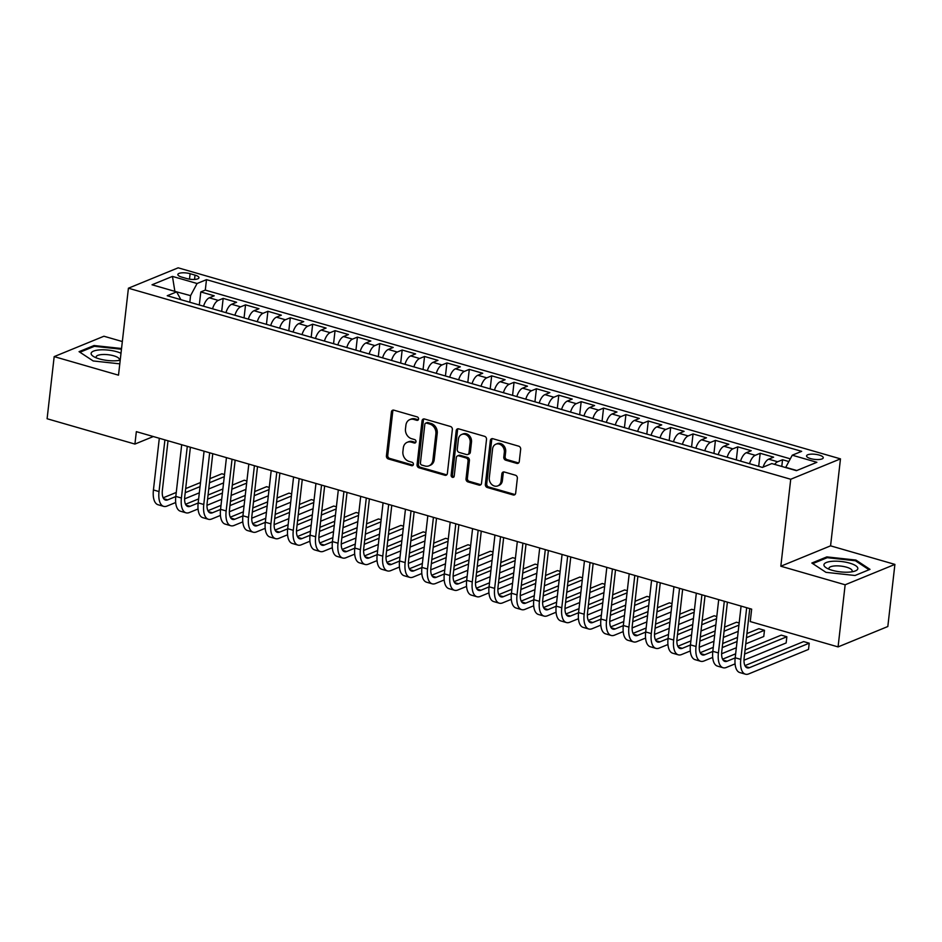 <?xml version="1.0" encoding="UTF-8"?>
<svg xmlns="http://www.w3.org/2000/svg" width="942" height="942" viewBox="0 0 942 942"><rect width="100%" height="100%" fill="white"/><g stroke="black" fill="none" stroke-linecap="round" stroke-linejoin="round"><path stroke-width="1.41" d="M418.566 419.049A1.802 1.507 -112.3 0 0 417.224 416.906L393.897 410.17A2.579 2.143 -112.3 0 0 391.413 411.972L386.42 455.881A2.579 2.143 -112.3 0 0 388.339 458.954L411.666 465.678A1.802 1.507 -112.3 0 0 412.054 462.263L409.04 461.392A8.242 6.865 -112.3 0 1 402.905 451.559L403.317 447.909A8.242 6.865 -112.3 0 1 407.215 442.304A8.242 6.865 -112.3 0 1 411.23 442.128L414.256 442.999A1.802 1.507 -112.3 0 0 414.645 439.584L411.619 438.713A8.242 6.865 -112.3 0 1 405.484 428.881L405.908 425.219A8.242 6.865 -112.3 0 1 409.805 419.614A8.242 6.865 -112.3 0 1 413.821 419.449L416.835 420.32A1.802 1.507 -112.3 0 0 418.566 419.049M819.222 455.08A8.407 2.555 6.5 0 0 806.564 455.893A8.407 2.555 6.5 0 0 810.615 458.613A8.407 2.555 6.5 0 0 823.261 457.8A8.407 2.555 6.5 0 0 819.222 455.08M516.793 463.382A2.579 2.143 -112.3 0 0 519.266 461.58L520.667 449.263A2.579 2.143 -112.3 0 0 518.748 446.19L492.831 438.713A2.579 2.143 -112.3 0 0 490.358 440.515L485.354 484.423A2.579 2.143 -112.3 0 0 487.273 487.497L513.19 494.962A2.579 2.143 -112.3 0 0 515.663 493.161L517.358 478.289A2.579 2.143 -112.3 0 0 515.451 475.215L504.359 472.013A2.579 2.143 -112.3 0 0 501.874 473.814L501.038 481.197A6.9 5.746 -112.3 0 1 497.776 485.884A6.9 5.746 -112.3 0 1 491.724 484.447A6.9 5.746 -112.3 0 1 489.287 477.806L492.584 448.898A6.9 5.746 -112.3 0 1 495.845 444.212A6.9 5.746 -112.3 0 1 501.898 445.66A6.9 5.746 -112.3 0 1 504.335 452.29L503.782 457.106A2.579 2.143 -112.3 0 0 505.701 460.179L516.793 463.382L518.135 462.828A2.579 2.143 -112.3 0 0 518.665 462.911M780.824 566.224L845.151 584.782L838.074 646.907L887.823 626.524L894.9 564.399L830.573 545.842L840.476 458.872L790.727 479.254L780.824 566.224L830.573 545.842M122.342 341.546L103.926 336.235L54.177 356.618L118.504 375.175L128.418 288.205L790.727 479.254M54.177 356.618L47.1 418.743L134.918 444.071L153.31 436.546M838.074 646.907L750.244 621.567L751.657 609.144L136.343 431.648L134.918 444.071M452.36 429.552A2.579 2.143 -112.3 0 0 450.453 426.479L424.536 419.002A2.579 2.143 -112.3 0 0 422.051 420.815L417.059 464.712A2.579 2.143 -112.3 0 0 418.978 467.785L444.895 475.263A2.579 2.143 -112.3 0 0 447.368 473.461L452.36 429.552M458.683 428.857L484.6 436.334A2.579 2.143 -112.3 0 1 486.519 439.408L481.515 483.305A2.579 2.143 -112.3 0 1 479.042 485.118L467.95 481.915A2.579 2.143 -112.3 0 1 466.031 478.842L468.056 461.038A2.579 2.143 -112.3 0 0 466.137 457.965L458.789 455.846A2.579 2.143 -112.3 0 0 456.305 457.647L454.197 476.181A1.802 1.507 -112.3 0 1 451.124 475.298L456.211 430.659A2.579 2.143 -112.3 0 1 458.683 428.857M788.843 461.556L782.555 459.743L781.789 466.443M774.665 464.382A10.503 4.851 -73.9 0 1 777.645 461.757L768.696 459.178L773.606 457.164L760.182 453.29L758.687 466.349M749.526 463.711A10.503 4.851 -73.9 0 1 755.272 455.304L746.323 452.725L751.233 450.712L737.798 446.838L736.314 459.896M727.153 457.247A10.503 4.851 -73.9 0 1 732.9 448.851L723.951 446.261L728.849 444.259L715.425 440.385L713.942 453.443M704.781 450.794A10.503 4.851 -73.9 0 1 710.515 442.399L701.566 439.808L706.476 437.806L693.053 433.932L691.569 446.991M682.408 444.341A10.503 4.851 -73.9 0 1 688.143 435.934L679.194 433.355L684.104 431.342L670.68 427.48L669.185 440.526M660.036 437.889A10.503 4.851 -73.9 0 1 665.77 429.481L656.821 426.903L661.731 424.889L648.296 421.015L646.813 434.074M637.652 431.436A10.503 4.851 -73.9 0 1 643.398 423.029L634.449 420.45L639.347 418.436L625.924 414.562L624.44 427.621M615.279 424.983A10.503 4.851 -73.9 0 1 621.014 416.576L612.064 413.997L616.975 411.984L603.551 408.11L602.068 421.168M592.907 418.531A10.503 4.851 -73.9 0 1 598.641 410.123L589.692 407.545L594.602 405.531L581.179 401.657L579.683 414.715M570.534 412.066A10.503 4.851 -73.9 0 1 576.269 403.671L567.32 401.08L572.23 399.078L558.794 395.204L557.311 408.263M548.15 405.613A10.503 4.851 -73.9 0 1 553.896 397.218L544.947 394.627L549.845 392.626L536.422 388.752L534.938 401.81M525.777 399.161A10.503 4.851 -73.9 0 1 531.512 390.753L522.563 388.175L527.473 386.161L514.049 382.299L512.566 395.346M503.405 392.708A10.503 4.851 -73.9 0 1 509.139 384.301L500.19 381.722L505.1 379.708L491.677 375.834L490.181 388.893M481.032 386.255A10.503 4.851 -73.9 0 1 486.767 377.848L477.818 375.269L482.728 373.256L469.293 369.382L467.809 382.44M458.648 379.803A10.503 4.851 -73.9 0 1 464.394 371.395L455.445 368.817L460.344 366.803L446.92 362.929L445.436 375.988M436.276 373.35A10.503 4.851 -73.9 0 1 442.01 364.943L433.061 362.364L437.971 360.35L424.548 356.476L423.064 369.535M413.903 366.885A10.503 4.851 -73.9 0 1 419.637 358.49L410.688 355.899L415.599 353.898L402.175 350.024L400.68 363.082M391.531 360.433A10.503 4.851 -73.9 0 1 397.265 352.037L388.316 349.447L393.226 347.445L379.803 343.571L378.307 356.629M369.146 353.98A10.503 4.851 -73.9 0 1 374.892 345.573L365.943 342.994L370.842 340.98L357.418 337.118L355.935 350.165M346.774 347.527A10.503 4.851 -73.9 0 1 352.508 339.12L343.559 336.541L348.469 334.528L335.046 330.654L333.562 343.712M324.401 341.075A10.503 4.851 -73.9 0 1 330.136 332.667L321.187 330.089L326.097 328.075L312.673 324.201L311.178 337.26M302.029 334.622A10.503 4.851 -73.9 0 1 307.763 326.215L298.814 323.636L303.724 321.622L290.301 317.748L288.805 330.807M279.644 328.169A10.503 4.851 -73.9 0 1 285.391 319.762L276.442 317.183L281.34 315.17L267.917 311.296L266.433 324.354M257.272 321.705A10.503 4.851 -73.9 0 1 263.006 313.309L254.057 310.719L258.968 308.717L245.544 304.843L244.06 317.901M234.899 315.252A10.503 4.851 -73.9 0 1 240.634 306.857L231.685 304.266L236.595 302.264L223.172 298.39L218.261 300.392A10.503 4.851 106.1 0 0 212.527 308.799M221.676 311.449L223.172 298.39M181.771 277.125L186.693 278.538A8.137 2.485 6.5 0 0 198.95 277.76A8.137 2.485 6.5 0 0 195.029 275.123L190.107 273.71A8.137 2.485 6.5 0 0 177.85 274.487A8.137 2.485 6.5 0 0 181.771 277.125M840.476 458.872L178.168 267.822L128.418 288.205M796.791 470.517L785.746 467.338L792.257 455.198L801.677 451.336L206.486 279.656L197.078 283.507L190.567 295.647L189.813 302.252M792.257 455.198L816.879 462.298L796.437 470.67L771.816 463.57L762.408 467.42L167.229 295.729L176.637 291.879L152.027 284.778L172.457 276.406L197.078 283.507M790.303 458.836L205.297 290.089L200.799 291.938L214.223 295.8L209.312 297.813A10.503 4.851 106.1 0 0 203.566 306.221M240.634 306.857L245.544 304.843M263.006 313.309L267.917 311.296M285.391 319.762L290.301 317.748M307.763 326.215L312.673 324.201M330.136 332.667L335.046 330.654M352.508 339.12L357.418 337.118M374.892 345.573L379.803 343.571M397.265 352.037L402.175 350.024M419.637 358.49L424.548 356.476M442.01 364.943L446.92 362.929M464.394 371.395L469.293 369.382M486.767 377.848L491.677 375.834M509.139 384.301L514.049 382.299M531.512 390.753L536.422 388.752M553.896 397.218L558.794 395.204M576.269 403.671L581.179 401.657M598.641 410.123L603.551 408.11M621.014 416.576L625.924 414.562M643.398 423.029L648.296 421.015M665.77 429.481L670.68 427.48M688.143 435.934L693.053 433.932M710.515 442.399L715.425 440.385M732.9 448.851L737.798 446.838M755.272 455.304L760.182 453.29M777.645 461.757L782.555 459.743M190.567 295.647L174.553 291.278M174.871 291.372L172.457 276.406M180.876 299.674L176.637 291.879M845.151 584.782L894.9 564.399M199.304 304.984L200.799 291.938M205.297 290.089L206.486 279.656M231.685 304.266A10.503 4.851 106.1 0 0 225.95 312.673M254.057 310.719A10.503 4.851 106.1 0 0 248.323 319.126M276.442 317.183A10.503 4.851 106.1 0 0 270.695 325.579M298.814 323.636A10.503 4.851 106.1 0 0 293.068 332.031M321.187 330.089A10.503 4.851 106.1 0 0 315.452 338.496M343.559 336.541A10.503 4.851 106.1 0 0 337.825 344.949M365.943 342.994A10.503 4.851 106.1 0 0 360.197 351.401M388.316 349.447A10.503 4.851 106.1 0 0 382.57 357.854M410.688 355.899A10.503 4.851 106.1 0 0 404.954 364.307M433.061 362.364A10.503 4.851 106.1 0 0 427.327 370.759M455.445 368.817A10.503 4.851 106.1 0 0 449.699 377.212M477.818 375.269A10.503 4.851 106.1 0 0 472.072 383.677M500.19 381.722A10.503 4.851 106.1 0 0 494.456 390.129M522.563 388.175A10.503 4.851 106.1 0 0 516.828 396.582M544.947 394.627A10.503 4.851 106.1 0 0 539.201 403.035M567.32 401.08A10.503 4.851 106.1 0 0 561.573 409.487M589.692 407.545A10.503 4.851 106.1 0 0 583.958 415.94M612.064 413.997A10.503 4.851 106.1 0 0 606.33 422.393M634.449 420.45A10.503 4.851 106.1 0 0 628.703 428.857M656.821 426.903A10.503 4.851 106.1 0 0 651.075 435.31M679.194 433.355A10.503 4.851 106.1 0 0 673.459 441.763M701.566 439.808A10.503 4.851 106.1 0 0 695.832 448.215M723.951 446.261A10.503 4.851 106.1 0 0 718.204 454.668M746.323 452.725A10.503 4.851 106.1 0 0 740.577 461.121M768.696 459.178A10.503 4.851 106.1 0 0 763.091 467.138M121.542 348.505L94.047 345.526L79.057 351.66L93.164 360.951L119.799 363.848M870.019 569.357L855.925 560.066L826.841 556.899L811.851 563.033L825.957 572.336L855.042 575.491L870.019 569.357M93.929 346.503L94.047 345.526M826.723 557.888L826.841 556.899M855.807 561.02L855.925 560.066M418.307 419.791A1.802 1.507 -112.3 0 1 418.189 419.767L415.163 418.896A8.242 6.865 -112.3 0 0 411.148 419.06L409.805 419.614M407.215 442.304L408.569 441.751A8.242 6.865 -112.3 0 1 412.584 441.574L415.599 442.446A1.802 1.507 -112.3 0 0 415.716 442.481M393.367 410.088A2.579 2.143 -112.3 0 0 392.767 411.418L387.763 455.327A2.579 2.143 -112.3 0 0 389.682 458.401L413.02 465.136A1.802 1.507 -112.3 0 0 413.138 465.16M424.006 418.931A2.579 2.143 -112.3 0 0 423.405 420.262L418.401 464.171A2.579 2.143 -112.3 0 0 420.32 467.244L446.237 474.709A2.579 2.143 -112.3 0 0 446.755 474.792M426.561 423.123A1.802 1.507 -112.3 0 0 424.83 424.383L420.438 462.922A1.802 1.507 -112.3 0 0 421.78 465.065L424.96 465.984A8.242 6.865 -112.3 0 0 428.975 465.819A8.242 6.865 -112.3 0 0 432.884 460.214L435.887 433.873A8.242 6.865 -112.3 0 0 429.74 424.041L426.561 423.123L427.903 422.569A1.802 1.507 -112.3 0 0 427.02 422.605L425.678 423.158M428.975 465.819L430.317 465.266A8.242 6.865 -112.3 0 0 434.227 459.661L432.884 460.214M427.903 422.569L431.083 423.488A8.242 6.865 -112.3 0 1 437.229 433.32L434.227 459.661M457.529 455.893L458.872 455.351A2.579 2.143 -112.3 0 1 460.132 455.292L467.491 457.412A2.579 2.143 -112.3 0 1 469.41 460.485L467.373 478.289A2.579 2.143 -112.3 0 0 469.293 481.362L480.385 484.565A2.579 2.143 -112.3 0 0 480.915 484.647M458.153 428.775A2.579 2.143 -112.3 0 0 457.553 430.117L452.466 474.744A1.802 1.507 -112.3 0 0 453.926 476.935M470.164 442.563A6.9 5.746 -112.3 0 0 467.727 435.922A6.9 5.746 -112.3 0 0 461.674 434.486A6.9 5.746 -112.3 0 0 458.413 439.172L457.259 449.358A2.579 2.143 -112.3 0 0 459.178 452.431L466.537 454.55A2.579 2.143 -112.3 0 0 469.01 452.749L470.164 442.563L471.506 442.01A6.9 5.746 -112.3 0 0 469.081 435.381A6.9 5.746 -112.3 0 0 463.017 433.932L461.674 434.486M467.785 454.491L469.128 453.95A2.579 2.143 -112.3 0 0 470.352 452.195L469.01 452.749M471.506 442.01L470.352 452.195M495.845 444.212L497.188 443.67A6.9 5.746 -112.3 0 1 503.24 445.107A6.9 5.746 -112.3 0 1 505.677 451.736L505.124 456.564A2.579 2.143 -112.3 0 0 507.043 459.625L518.135 462.828M497.776 485.884L499.119 485.33A6.9 5.746 -112.3 0 0 502.38 480.644L501.038 481.197M503.829 471.93A2.579 2.143 -112.3 0 0 503.228 473.261L502.38 480.644M492.313 438.631A2.579 2.143 -112.3 0 0 491.7 439.961L486.708 483.87A2.579 2.143 -112.3 0 0 488.627 486.943L514.544 494.42A2.579 2.143 -112.3 0 0 515.062 494.503M175.683 502.522L166.993 506.078A19.688 9.102 -73.9 0 1 163.649 506.36L158.056 504.747A19.688 9.102 -73.9 0 1 153.428 489.958L159.316 438.277M163.649 506.36A19.688 9.102 -73.9 0 1 159.021 491.571L164.921 439.89M168.017 440.785L162.389 490.193A13.129 6.064 106.1 0 0 165.474 500.061A13.129 6.064 106.1 0 0 167.7 499.872L175.789 496.552M185.221 492.69L200.034 486.625M209.454 482.763L224.278 476.687M224.526 474.532L221.876 473.767L209.925 478.666M163.178 497.812L176.26 492.454M185.68 488.592L200.505 482.528M223.572 482.905L208.747 488.969M199.327 492.831L184.62 498.86M121 353.262A17.062 5.205 6.5 0 0 116.82 351.731A17.062 5.205 6.5 0 0 96.025 350.389A17.062 5.205 6.5 0 0 93.647 356.571A17.062 5.205 6.5 0 0 99.346 358.89A17.062 5.205 6.5 0 0 120.211 360.221M118.833 360.468A11.681 3.556 6.5 0 0 119.363 359.573A11.681 3.556 6.5 0 0 113.735 355.805A11.681 3.556 6.5 0 0 96.143 356.936A11.681 3.556 6.5 0 0 96.449 357.925M79.94 352.237L94.424 346.303L121.459 349.247M832.657 561.267A17.062 5.205 6.5 0 0 826.44 567.944A17.062 5.205 6.5 0 0 849.107 572.124A17.062 5.205 6.5 0 0 854.677 571.17A17.062 5.205 6.5 0 0 853.546 564.529A17.062 5.205 6.5 0 0 832.657 561.267M851.627 571.853A11.681 3.556 6.5 0 0 852.157 570.958A11.681 3.556 6.5 0 0 846.611 567.214A11.681 3.556 6.5 0 0 834.918 565.918A11.681 3.556 6.5 0 0 828.936 568.309A11.681 3.556 6.5 0 0 829.243 569.298M812.734 563.622L827.217 557.688L855.395 560.749L869.054 569.757M198.067 508.974L189.366 512.53A19.688 9.102 -73.9 0 1 186.033 512.825L180.44 511.212A19.688 9.102 -73.9 0 1 175.813 496.41L181.7 444.73M186.033 512.825A19.688 9.102 -73.9 0 1 181.406 498.024L187.293 446.343M190.39 447.238L184.762 496.646A13.129 6.064 106.1 0 0 187.847 506.513A13.129 6.064 106.1 0 0 190.072 506.325L198.173 503.004M207.593 499.142L222.406 493.078M231.838 489.216L246.651 483.14M246.898 480.985L244.249 480.22L232.297 485.118M185.55 504.264L198.632 498.907M208.052 495.045L222.877 488.98M245.944 489.357L231.12 495.433M221.7 499.284L206.993 505.312M220.44 515.427L211.738 518.983A19.688 9.102 -73.9 0 1 208.406 519.278L202.813 517.664A19.688 9.102 -73.9 0 1 198.185 502.875L204.073 451.183M208.406 519.278A19.688 9.102 -73.9 0 1 203.778 504.488L209.666 452.796M212.774 453.691L207.134 503.11A13.129 6.064 106.1 0 0 210.219 512.966A13.129 6.064 106.1 0 0 212.445 512.778L220.546 509.457M229.966 505.595L244.79 499.531M254.21 495.669L269.023 489.593M269.271 487.438L266.621 486.684L254.67 491.571M207.923 510.729L221.005 505.359M230.437 501.509L245.25 495.433M268.317 495.81L253.504 501.886M244.084 505.736L229.365 511.765M242.812 521.88L234.111 525.448A19.688 9.102 -73.9 0 1 230.778 525.73L225.185 524.117A19.688 9.102 -73.9 0 1 220.558 509.328L226.445 457.647M230.778 525.73A19.688 9.102 -73.9 0 1 226.151 510.941L232.038 459.26M235.147 460.155L229.518 509.563A13.129 6.064 106.1 0 0 232.603 519.419A13.129 6.064 106.1 0 0 234.817 519.23L242.918 515.91M252.338 512.059L267.163 505.984M276.583 502.121L291.408 496.057M291.655 493.902L288.994 493.137L277.054 498.024M230.295 517.182L243.389 511.812M252.809 507.962L267.634 501.886M290.701 502.263L275.876 508.339M266.456 512.201L251.75 518.218M265.185 528.332L256.495 531.9A19.688 9.102 -73.9 0 1 253.151 532.183L247.558 530.57A19.688 9.102 -73.9 0 1 242.93 515.78L248.818 464.1M253.151 532.183A19.688 9.102 -73.9 0 1 248.523 517.394L254.422 465.713M257.519 466.608L251.891 516.016A13.129 6.064 106.1 0 0 254.976 525.871A13.129 6.064 106.1 0 0 257.201 525.683L265.291 522.363M274.723 518.512L289.535 512.436M298.955 508.574L313.78 502.51M314.027 500.355L311.378 499.59L299.426 504.476M252.68 523.634L265.762 518.277M275.182 514.414L290.006 508.339M313.074 508.715L298.249 514.791M288.829 518.653L274.122 524.67M287.569 534.785L278.867 538.353A19.688 9.102 -73.9 0 1 275.535 538.636L269.942 537.022A19.688 9.102 -73.9 0 1 265.314 522.233L271.202 470.553M275.535 538.636A19.688 9.102 -73.9 0 1 270.907 523.846L276.795 472.166M279.892 473.061L274.263 522.469A13.129 6.064 106.1 0 0 277.348 532.324A13.129 6.064 106.1 0 0 279.574 532.136L287.675 528.827M297.095 524.965L311.908 518.889M321.34 515.027L336.153 508.963M336.4 506.808L333.751 506.042L321.799 510.941M275.052 530.087L288.134 524.729M297.554 520.867L312.379 514.791M335.446 515.168L320.621 521.244M311.201 525.106L296.495 531.135M309.942 541.238L301.24 544.806A19.688 9.102 -73.9 0 1 297.907 545.088L292.314 543.475A19.688 9.102 -73.9 0 1 287.687 528.686L293.574 477.005M297.907 545.088A19.688 9.102 -73.9 0 1 293.28 530.299L299.167 478.618M302.276 479.513L296.636 528.921A13.129 6.064 106.1 0 0 299.721 538.789A13.129 6.064 106.1 0 0 301.946 538.588L310.048 535.28M319.468 531.418L334.292 525.342M343.712 521.491L358.525 515.415M358.772 513.26L356.123 512.495L344.171 517.394M297.425 536.54L310.507 531.182M319.939 527.32L334.751 521.256M357.819 521.633L343.006 527.697M333.574 531.559L318.867 537.588M332.314 547.702L323.612 551.258A19.688 9.102 -73.9 0 1 320.28 551.541L314.687 549.928A19.688 9.102 -73.9 0 1 310.059 535.138L315.947 483.458M320.28 551.541A19.688 9.102 -73.9 0 1 315.652 536.752L321.54 485.071M324.649 485.966L319.02 535.374A13.129 6.064 106.1 0 0 322.105 545.241A13.129 6.064 106.1 0 0 324.319 545.053L332.42 541.732M341.84 537.87L356.665 531.806M366.085 527.944L380.909 521.868M381.145 519.713L378.496 518.948L366.556 523.846M319.797 542.992L332.891 537.635M342.311 533.773L357.124 527.708M380.203 528.085L365.378 534.149M355.958 538.012L341.251 544.04M354.687 554.155L345.997 557.711A19.688 9.102 -73.9 0 1 342.652 558.005L337.059 556.392A19.688 9.102 -73.9 0 1 332.432 541.591L338.319 489.911M342.652 558.005A19.688 9.102 -73.9 0 1 338.025 543.204L343.924 491.524M347.021 492.419L341.393 541.827A13.129 6.064 106.1 0 0 344.478 551.694A13.129 6.064 106.1 0 0 346.703 551.506L354.793 548.185M364.213 544.323L379.037 538.259M388.457 534.397L403.282 528.321M403.529 526.166L400.88 525.4L388.928 530.299M342.182 549.445L355.264 544.087M364.684 540.225L379.508 534.161M402.575 534.538L387.751 540.614M378.331 544.464L363.624 550.493M377.071 560.608L368.369 564.164A19.688 9.102 -73.9 0 1 365.037 564.458L359.444 562.845A19.688 9.102 -73.9 0 1 354.816 548.056L360.704 496.363M365.037 564.458A19.688 9.102 -73.9 0 1 360.409 549.669L366.297 497.977M369.394 498.871L363.765 548.291A13.129 6.064 106.1 0 0 366.85 558.147A13.129 6.064 106.1 0 0 369.076 557.958L377.177 554.638M386.597 550.776L401.41 544.712M410.842 540.849L425.654 534.773M425.902 532.619L423.252 531.865L411.301 536.752M364.554 555.91L377.636 550.54M387.056 546.69L401.881 540.614M424.948 540.991L410.123 547.067M400.703 550.917L385.996 556.946M399.443 567.06L390.742 570.628A19.688 9.102 -73.9 0 1 387.409 570.911L381.816 569.298A19.688 9.102 -73.9 0 1 377.189 554.508L383.076 502.828M387.409 570.911A19.688 9.102 -73.9 0 1 382.782 556.121L388.669 504.441M391.778 505.336L386.138 554.744A13.129 6.064 106.1 0 0 389.223 564.599A13.129 6.064 106.1 0 0 391.448 564.411L399.549 561.091M408.969 557.24L423.794 551.164M433.214 547.302L448.027 541.238M448.274 539.083L445.625 538.318L433.673 543.204M386.927 562.362L400.009 556.993M409.44 553.142L424.253 547.067M447.32 547.443L432.508 553.519M423.076 557.381L408.369 563.398M421.816 573.513L413.114 577.081A19.688 9.102 -73.9 0 1 409.782 577.364L404.189 575.75A19.688 9.102 -73.9 0 1 399.561 560.961L405.449 509.281M409.782 577.364A19.688 9.102 -73.9 0 1 405.154 562.574L411.042 510.894M414.15 511.789L408.522 561.197A13.129 6.064 106.1 0 0 411.607 571.052A13.129 6.064 106.1 0 0 413.821 570.864L421.922 567.543M431.342 563.693L446.167 557.617M455.587 553.755L470.411 547.691M470.647 545.536L467.997 544.77L456.058 549.657M409.299 568.815L422.393 563.457M431.813 559.595L446.626 553.519M469.705 553.896L454.88 559.972M445.46 563.834L430.753 569.851M444.188 579.966L435.498 583.534A19.688 9.102 -73.9 0 1 432.154 583.816L426.561 582.203A19.688 9.102 -73.9 0 1 421.934 567.414L427.821 515.733M432.154 583.816A19.688 9.102 -73.9 0 1 427.527 569.027L433.426 517.346M436.523 518.241L430.894 567.649A13.129 6.064 106.1 0 0 433.979 577.505A13.129 6.064 106.1 0 0 436.205 577.316L444.294 574.008M453.714 570.145L468.539 564.07M477.959 560.207L492.784 554.143M493.031 551.988L490.382 551.223L478.43 556.121M431.683 575.268L444.765 569.91M454.185 566.048L469.01 559.972M492.077 560.36L477.253 566.425M467.833 570.287L453.126 576.316M466.573 586.419L457.871 589.986A19.688 9.102 -73.9 0 1 454.539 590.269L448.945 588.656A19.688 9.102 -73.9 0 1 444.318 573.866L450.205 522.186M454.539 590.269A19.688 9.102 -73.9 0 1 449.911 575.48L455.798 523.799M458.895 524.694L453.267 574.102A13.129 6.064 106.1 0 0 456.352 583.969A13.129 6.064 106.1 0 0 458.577 583.769L466.679 580.46M476.099 576.598L490.912 570.522M500.343 566.672L515.156 560.596M515.404 558.441L512.754 557.676L500.803 562.574M454.056 581.72L467.138 576.363M476.558 572.5L491.383 566.436M514.45 566.813L499.625 572.877M490.205 576.74L475.498 582.768M488.945 592.883L480.243 596.439A19.688 9.102 -73.9 0 1 476.911 596.722L471.318 595.108A19.688 9.102 -73.9 0 1 466.69 580.319L472.578 528.639M476.911 596.722A19.688 9.102 -73.9 0 1 472.283 581.932L478.171 530.252M481.268 531.147L475.639 580.555A13.129 6.064 106.1 0 0 478.724 590.422A13.129 6.064 106.1 0 0 480.95 590.234L489.051 586.913M498.471 583.051L513.296 576.987M522.716 573.125L537.529 567.049M537.776 564.894L535.127 564.128L523.175 569.027M476.428 588.173L489.51 582.815M498.942 578.953L513.755 572.889M536.822 573.266L522.009 579.33M512.578 583.192L497.871 589.221M511.318 599.336L502.616 602.892A19.688 9.102 -73.9 0 1 499.284 603.186L493.69 601.573A19.688 9.102 -73.9 0 1 489.063 586.772L494.95 535.091M499.284 603.186A19.688 9.102 -73.9 0 1 494.656 588.385L500.543 536.705M503.652 537.599L498.024 587.007A13.129 6.064 106.1 0 0 501.109 596.875A13.129 6.064 106.1 0 0 503.322 596.686L511.424 593.366M520.844 589.504L535.668 583.439M545.088 579.577L559.913 573.501M560.149 571.347L557.499 570.581L545.559 575.48M498.801 594.626L511.895 589.268M521.315 585.406L536.128 579.342M559.195 579.719L544.382 585.794M534.962 589.645L520.255 595.674M533.69 605.788L525 609.344A19.688 9.102 -73.9 0 1 521.656 609.639L516.063 608.026A19.688 9.102 -73.9 0 1 511.435 593.236L517.323 541.544M521.656 609.639A19.688 9.102 -73.9 0 1 517.028 594.849L522.916 543.157M526.025 544.052L520.396 593.472A13.129 6.064 106.1 0 0 523.481 603.327A13.129 6.064 106.1 0 0 525.707 603.139L533.796 599.818M543.216 595.956L558.041 589.892M567.461 586.03L582.286 579.954M582.533 577.799L579.883 577.046L567.932 581.932M521.185 601.09L534.267 595.721M543.687 591.87L558.512 585.794M581.579 586.171L566.754 592.247M557.334 596.098L542.627 602.126M556.074 612.241L547.373 615.809A19.688 9.102 -73.9 0 1 544.04 616.092L538.447 614.478A19.688 9.102 -73.9 0 1 533.82 599.689L539.707 548.008M544.04 616.092A19.688 9.102 -73.9 0 1 539.413 601.302L545.3 549.622M548.397 550.517L542.769 599.924A13.129 6.064 106.1 0 0 545.854 609.78A13.129 6.064 106.1 0 0 548.079 609.592L556.18 606.271M565.6 602.421L580.413 596.345M589.833 592.483L604.658 586.419M604.905 584.264L602.256 583.498L590.304 588.385M543.558 607.543L556.64 602.173M566.06 598.323L580.884 592.247M603.952 592.624L589.127 598.7M579.707 602.562L565 608.579M578.447 618.694L569.745 622.262A19.688 9.102 -73.9 0 1 566.413 622.544L560.82 620.931A19.688 9.102 -73.9 0 1 556.192 606.142L562.08 554.461M566.413 622.544A19.688 9.102 -73.9 0 1 561.785 607.755L567.673 556.074M570.77 556.969L565.141 606.377A13.129 6.064 106.1 0 0 568.226 616.233A13.129 6.064 106.1 0 0 570.452 616.044L578.553 612.736M587.973 608.873L602.798 602.798M612.218 598.935L627.031 592.871M627.278 590.716L624.628 589.951L612.677 594.838M565.93 613.996L579.012 608.638M588.444 604.776L603.257 598.7M626.324 599.077L611.511 605.153M602.079 609.015L587.372 615.032M600.819 625.147L592.118 628.714A19.688 9.102 -73.9 0 1 588.785 628.997L583.192 627.384A19.688 9.102 -73.9 0 1 578.565 612.594L584.452 560.914M588.785 628.997A19.688 9.102 -73.9 0 1 584.158 614.208L590.045 562.527M593.154 563.422L587.525 612.83A13.129 6.064 106.1 0 0 590.61 622.686A13.129 6.064 106.1 0 0 592.824 622.497L600.925 619.188M610.345 615.326L625.17 609.25M634.59 605.4L649.415 599.324M649.65 597.169L647.001 596.404L635.061 601.302M588.303 620.448L601.396 615.091M610.816 611.228L625.629 605.153M648.697 605.541L633.884 611.605M624.464 615.467L609.757 621.496M623.192 631.599L614.502 635.167A19.688 9.102 -73.9 0 1 611.158 635.45L605.565 633.836A19.688 9.102 -73.9 0 1 600.937 619.047L606.825 567.367M611.158 635.45A19.688 9.102 -73.9 0 1 606.53 620.66L612.418 568.98M615.526 569.875L609.898 619.283A13.129 6.064 106.1 0 0 612.983 629.15A13.129 6.064 106.1 0 0 615.208 628.95L623.298 625.641M632.718 621.779L647.543 615.703M656.963 611.853L671.787 605.777M672.035 603.622L669.385 602.856L657.434 607.755M610.687 626.901L623.769 621.543M633.189 617.681L648.014 611.617M671.081 611.994L656.256 618.058M646.836 621.92L632.129 627.949M645.576 638.064L636.874 641.62A19.688 9.102 -73.9 0 1 633.542 641.902L627.937 640.289A19.688 9.102 -73.9 0 1 623.321 625.5L629.209 573.819M633.542 641.902A19.688 9.102 -73.9 0 1 628.915 627.113L634.802 575.432M637.899 576.327L632.27 625.735A13.129 6.064 106.1 0 0 635.355 635.603A13.129 6.064 106.1 0 0 637.581 635.414L645.682 632.094M655.102 628.232L669.915 622.167M679.335 618.305L694.16 612.229M694.407 610.075L691.758 609.309L679.806 614.208M633.059 633.354L646.141 627.996M655.561 624.134L670.386 618.07M693.453 618.447L678.629 624.511M669.209 628.373L654.502 634.402M667.949 644.516L659.247 648.072A19.688 9.102 -73.9 0 1 655.915 648.367L650.321 646.754A19.688 9.102 -73.9 0 1 645.694 631.952L651.581 580.272M655.915 648.367A19.688 9.102 -73.9 0 1 651.287 633.566L657.175 581.885M660.271 582.78L654.643 632.188A13.129 6.064 106.1 0 0 657.728 642.055A13.129 6.064 106.1 0 0 659.953 641.867L668.055 638.546M677.475 634.684L692.299 628.62M701.719 624.758L716.532 618.682M716.78 616.527L714.13 615.762L702.179 620.66M655.432 639.806L668.514 634.449M677.946 630.587L692.759 624.522M715.826 624.899L701.013 630.975M691.581 634.826L676.874 640.854M690.321 650.969L681.619 654.525A19.688 9.102 -73.9 0 1 678.287 654.82L672.694 653.206A19.688 9.102 -73.9 0 1 668.066 638.417L673.954 586.725M678.287 654.82A19.688 9.102 -73.9 0 1 673.66 640.03L679.547 588.338M682.656 589.233L677.027 638.652A13.129 6.064 106.1 0 0 680.112 648.508A13.129 6.064 106.1 0 0 682.326 648.32L690.427 644.999M699.847 641.137L714.672 635.073M724.092 631.211L738.917 625.135M739.152 622.98L736.503 622.226L724.563 627.113M677.804 646.271L690.898 640.901M700.318 637.051L715.131 630.975M738.198 631.352L723.385 637.428M713.965 641.278L699.258 647.307M712.694 657.422L703.992 660.99A19.688 9.102 -73.9 0 1 700.66 661.272L695.066 659.659A19.688 9.102 -73.9 0 1 690.439 644.87L696.326 593.189M700.66 661.272A19.688 9.102 -73.9 0 1 696.032 646.483L701.92 594.802M705.028 595.697L699.4 645.105A13.129 6.064 106.1 0 0 702.485 654.961A13.129 6.064 106.1 0 0 704.71 654.772L712.8 651.452M722.22 647.601L737.044 641.526M746.464 637.663L764.48 630.292L758.887 628.679L746.935 633.566M700.189 652.724L713.271 647.354M722.691 643.504L737.515 637.428M764.48 630.292L763.762 636.498L745.758 643.881M736.338 647.743L721.631 653.76M735.078 663.874L726.376 667.442A19.688 9.102 -73.9 0 1 723.044 667.725L717.439 666.112A19.688 9.102 -73.9 0 1 712.823 651.322L718.711 599.642M723.044 667.725A19.688 9.102 -73.9 0 1 718.416 652.936L724.304 601.255M727.401 602.15L721.772 651.558A13.129 6.064 106.1 0 0 724.857 661.414A13.129 6.064 106.1 0 0 727.083 661.225L735.184 657.916M744.604 654.054L786.853 636.745L781.259 635.132L745.063 649.956M722.561 659.176L735.643 653.819M786.853 636.745L786.146 642.95L744.003 660.212M749.773 608.603L744.145 658.011A13.129 6.064 106.1 0 0 747.23 667.866A13.129 6.064 106.1 0 0 749.455 667.678L809.225 643.198L808.519 649.415L748.749 673.895A19.688 9.102 -73.9 0 1 745.416 674.178L739.823 672.564A19.688 9.102 -73.9 0 1 735.196 657.775L741.083 606.095M745.416 674.178A19.688 9.102 -73.9 0 1 740.789 659.388L746.676 607.708M809.225 643.198L803.632 641.584L744.934 665.629M218.261 300.392L209.312 297.813M189.495 279.15L190.107 273.71M194.547 279.433L195.029 275.123M415.163 418.896L413.821 419.449M415.599 442.446L414.256 442.999M412.584 441.574L411.23 442.128M413.02 465.136L411.666 465.678M389.682 458.401L388.339 458.954M387.763 455.327L386.42 455.881M392.767 411.418L391.413 411.972M418.189 419.767L416.835 420.32M446.237 474.709L444.895 475.263M420.32 467.244L418.978 467.785M418.401 464.171L417.059 464.712M423.405 420.262L422.051 420.815M437.229 433.32L435.887 433.873M431.083 423.488L429.74 424.041M480.385 484.565L479.042 485.118M469.293 481.362L467.95 481.915M467.373 478.289L466.031 478.842M469.41 460.485L468.056 461.038M467.491 457.412L466.137 457.965M460.132 455.292L458.789 455.846M452.466 474.744L451.124 475.298M457.553 430.117L456.211 430.659M507.043 459.625L505.701 460.179M505.124 456.564L503.782 457.106M505.677 451.736L504.335 452.29M503.228 473.261L501.874 473.814M514.544 494.42L513.19 494.962M488.627 486.943L487.273 487.497M486.708 483.87L485.354 484.423M491.7 439.961L490.358 440.515M153.428 489.958L159.021 491.571M163.696 498.718L167.7 499.872M175.813 496.41L181.406 498.024M186.069 505.171L190.072 506.325M198.185 502.875L203.778 504.488M208.441 511.624L212.445 512.778M220.558 509.328L226.151 510.941M230.814 518.076L234.817 519.23M242.93 515.78L248.523 517.394M253.198 524.529L257.201 525.683M265.314 522.233L270.907 523.846M275.57 530.982L279.574 532.136M287.687 528.686L293.28 530.299M297.943 537.435L301.946 538.588M310.059 535.138L315.652 536.752M320.315 543.899L324.319 545.053M332.432 541.591L338.025 543.204M342.7 550.352L346.703 551.506M354.816 548.056L360.409 549.669M365.072 556.804L369.076 557.958M377.189 554.508L382.782 556.121M387.445 563.257L391.448 564.411M399.561 560.961L405.154 562.574M409.817 569.71L413.821 570.864M421.934 567.414L427.527 569.027M432.201 576.163L436.205 577.316M444.318 573.866L449.911 575.48M454.574 582.615L458.577 583.769M466.69 580.319L472.283 581.932M476.946 589.08L480.95 590.234M489.063 586.772L494.656 588.385M499.319 595.532L503.322 596.686M511.435 593.236L517.028 594.849M521.703 601.985L525.707 603.139M533.82 599.689L539.413 601.302M544.076 608.438L548.079 609.592M556.192 606.142L561.785 607.755M566.448 614.891L570.452 616.044M578.565 612.594L584.158 614.208M588.821 621.343L592.824 622.497M600.937 619.047L606.53 620.66M611.205 627.796L615.208 628.95M623.321 625.5L628.915 627.113M633.577 634.26L637.581 635.414M645.694 631.952L651.287 633.566M655.95 640.713L659.953 641.867M668.066 638.417L673.66 640.03M678.322 647.166L682.326 648.32M690.439 644.87L696.032 646.483M700.707 653.618L704.71 654.772M712.823 651.322L718.416 652.936M723.079 660.071L727.083 661.225M735.196 657.775L740.789 659.388M745.452 666.524L749.455 667.678"/></g></svg>
